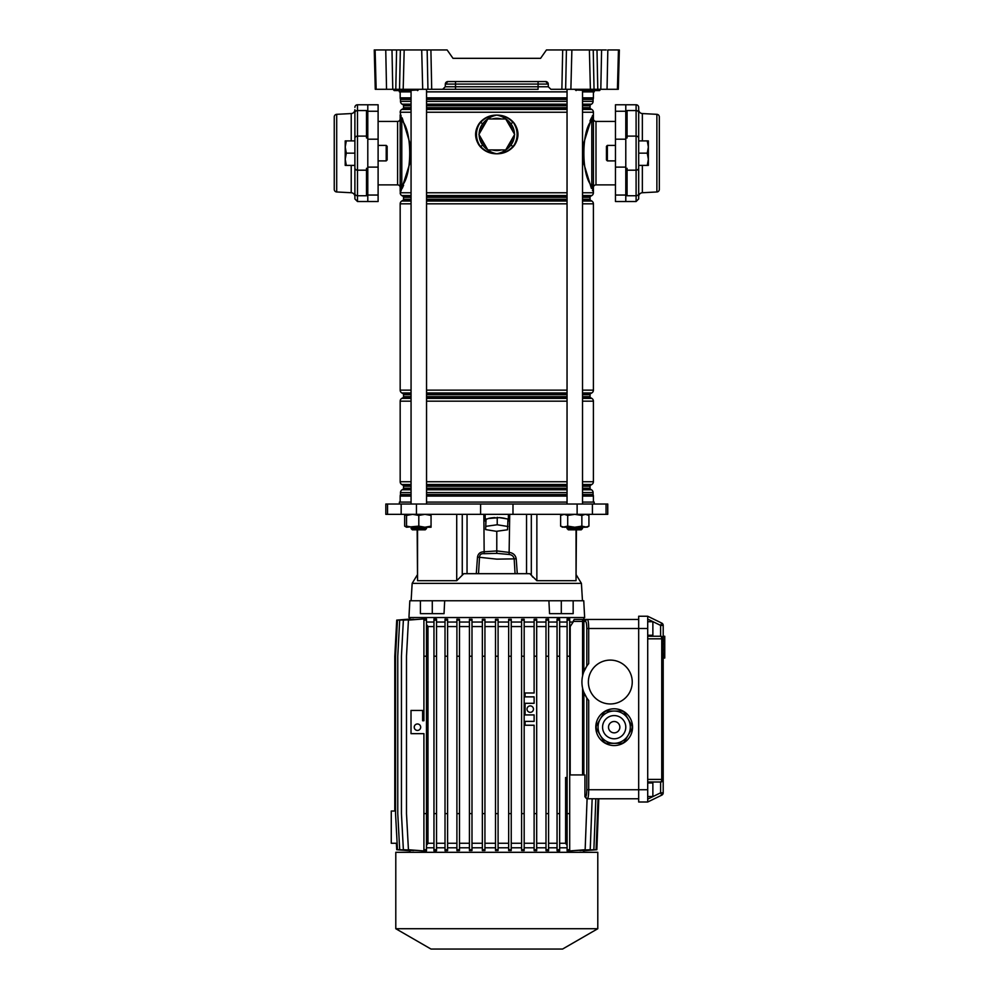 <?xml version="1.0" encoding="UTF-8"?>
<svg xmlns="http://www.w3.org/2000/svg" width="999" height="999" viewBox="0 0 999 999"><rect width="100%" height="100%" fill="white"/><g stroke="black" fill="none" stroke-linecap="round" stroke-linejoin="round"><path stroke-width="1.5" d="M538.074 89.298L442.682 89.298L455.507 89.298L455.507 86.776L548.326 86.776L548.251 84.066A2.585 2.585 0 0 0 545.679 81.556L548.251 84.066L538.074 84.066L538.074 89.298M594.53 90.584L594.18 91.871L582.517 91.871M567.045 91.871L426.548 91.871M588.374 90.584L589.035 90.584L588.374 90.584M406.493 90.584L407.155 90.584L406.493 90.584M596.266 49.95L593.231 49.95L596.266 49.95M397.327 49.95L400.349 49.95L397.327 49.95M617.432 89.298L618.456 49.95L619.343 49.95L618.306 89.298L550.899 89.298L548.326 86.776M590.397 89.298L589.398 49.95L546.453 49.95L540.584 58.329L452.997 58.329L447.127 49.95L430.906 49.95L431.705 89.298L427.947 89.298L427.147 49.95L430.906 49.95L400.349 49.95L399.538 89.298L395.791 89.298L396.591 49.95L391.983 49.95L392.769 89.298L395.791 89.298M561.875 89.298L562.687 49.95L566.433 49.95L565.634 89.298M589.398 49.95L593.231 49.95L594.043 89.298M600.811 89.298L601.598 49.95L596.99 49.95L597.789 89.298M601.598 49.95L606.231 49.95M618.456 49.95L607.829 49.95L607.042 89.298M374.463 58.329L375.274 89.298L374.25 49.95L391.983 49.95M392.769 89.298L386.538 89.298L385.751 49.95L387.35 49.95M375.124 49.95L376.148 89.298L386.538 89.298M376.148 89.298L375.274 89.298M538.074 81.556L538.074 84.066L455.507 84.066L455.507 86.776L445.254 86.776L445.329 84.066L445.254 86.776L442.682 89.298L431.705 89.298M399.538 89.298L427.947 89.298M455.507 81.556L455.507 84.066L445.329 84.066L447.914 81.556L545.679 81.556A2.585 2.585 0 0 1 548.251 84.066M452.997 58.329L540.584 58.329M411.064 91.871L399.4 91.871L399.051 90.584L394.23 90.584L393.581 89.947L407.792 89.947A0.649 0.649 0 0 1 407.155 90.584L418.119 89.947A0.649 0.649 0 0 1 417.47 90.584M408.441 89.298A0.649 0.649 0 0 0 407.792 89.922L416.808 89.922L405.107 89.298M418.756 89.298A0.649 0.649 0 0 0 418.119 89.922L418.119 89.947M392.944 89.298L405.569 89.922L406.031 90.584L393.768 89.947M590.322 89.298A0.649 0.649 0 0 0 589.685 89.922L589.685 89.947A0.649 0.649 0 0 1 589.035 90.584L599.35 90.584A0.649 0.649 0 0 0 599.999 89.947L598.701 89.922L599.999 89.947M598.701 89.298L587.449 89.922L587.912 90.584L575.461 89.947L598.701 89.947L598.701 90.584M600.649 89.298A0.649 0.649 0 0 0 599.999 89.922A0.649 0.649 0 0 1 600.649 89.298A0.649 0.649 0 0 0 599.999 89.922M445.329 84.066A2.585 2.585 0 0 1 447.914 81.556M400.174 187.462A2.585 2.585 0 0 0 397.59 184.877L397.59 121.416A2.585 2.585 0 0 0 400.174 118.831L400.174 188.873M593.406 118.831A2.585 2.585 0 0 0 595.991 121.416L595.991 184.877A2.585 2.585 0 0 0 593.406 187.462L593.406 118.369L593.406 191.396L592.457 190.622L593.406 191.396L593.406 190.322M625.786 201.523L636.101 201.523L636.101 104.77A2.585 2.585 0 0 1 638.686 107.355L638.686 112.812A2.585 2.273 180 0 0 636.101 110.539L627.072 110.539L627.072 137.962L625.786 137.962L625.786 104.77L615.471 104.77L615.471 201.523L625.786 201.523L625.786 195.042L615.471 195.042M595.991 121.416L615.471 121.416M595.991 184.877L615.471 184.877M367.794 201.523L367.794 195.042L378.109 195.042L378.109 201.523L357.48 201.523L354.895 198.938L354.895 193.481L354.895 198.938M501.311 118.968A16.121 16.121 0 0 0 492.282 118.968M492.282 149.925A16.121 16.121 0 0 0 501.311 149.925M481.131 138.274A16.121 16.121 0 0 0 485.639 146.091M485.639 122.79A16.121 16.121 0 0 0 481.131 130.607M397.59 184.877L378.109 184.877M397.59 121.416L378.109 121.416M582.517 104.608L590.696 104.608A1.286 1.286 0 0 0 590.059 105.732L582.517 105.732M400.174 91.871L400.174 97.865A3.222 3.222 0 0 0 400.437 99.163A0.649 0.649 0 0 1 400.499 99.413L400.499 101.374A3.222 3.222 0 0 0 402.11 104.171L402.884 104.608A1.286 1.286 0 0 1 403.521 105.732L403.521 107.68A1.286 1.286 0 0 1 402.884 108.804L401.785 109.44A3.222 3.222 0 0 0 400.174 112.225L401.785 120.38A3.222 2.697 180 0 0 400.174 122.715L400.174 118.831M582.517 107.68L590.059 107.68A1.286 1.286 0 0 0 590.696 108.804L591.795 109.44A3.222 3.222 0 0 1 593.406 112.225L582.517 112.225M582.517 196.204L590.696 196.204A1.286 1.286 0 0 0 590.059 197.315L582.517 197.315M400.174 190.11L400.174 191.396L401.123 190.622L400.174 192.77A3.222 3.222 0 0 0 401.785 195.567L402.884 196.204A1.286 1.286 0 0 1 403.521 197.315L403.521 199.276A1.286 1.286 0 0 1 402.884 200.387L401.785 201.024A3.222 3.222 0 0 0 400.174 203.821L400.174 390.134A3.222 3.222 0 0 0 401.785 392.932L402.884 393.569A1.286 1.286 0 0 1 403.521 394.68L403.521 396.64A1.286 1.286 0 0 1 402.884 397.752L401.785 398.389A3.222 3.222 0 0 0 400.174 401.173L400.174 481.73A3.222 3.222 0 0 0 401.785 484.515L402.884 485.152A1.286 1.286 0 0 1 403.521 486.263L403.521 488.224A1.286 1.286 0 0 1 402.884 489.335L402.11 489.785A3.222 3.222 0 0 0 400.499 492.582L400.499 494.542A0.649 0.649 0 0 1 400.437 494.792A3.222 3.222 0 0 0 400.174 496.091L400.174 502.085M582.517 199.276L590.059 199.276A1.286 1.286 0 0 0 590.696 200.387L591.795 201.024A3.222 3.222 0 0 1 593.406 203.821L582.517 203.821M582.517 396.64L590.059 396.64A1.286 1.286 0 0 0 590.696 397.752L591.795 398.389A3.222 3.222 0 0 1 593.406 401.173L582.517 401.173M582.517 393.569L590.696 393.569A1.286 1.286 0 0 0 590.059 394.68L582.517 394.68M582.517 488.224L590.059 488.224A1.286 1.286 0 0 0 590.696 489.335L591.47 489.785A3.222 3.222 0 0 1 593.081 492.582L582.517 492.582M582.517 485.152L590.696 485.152A1.286 1.286 0 0 0 590.059 486.263L582.517 486.263M582.517 97.865L593.406 97.865A3.222 3.222 0 0 1 593.144 99.163A0.649 0.649 0 0 0 593.081 99.413L582.517 99.413M582.517 494.542L593.081 494.542A0.649 0.649 0 0 0 593.144 494.792L582.517 494.792M582.517 101.374L593.081 101.374A3.222 3.222 0 0 1 591.47 104.171L582.517 104.171M582.517 481.73L593.406 481.73A3.222 3.222 0 0 1 591.795 484.515L582.517 484.515M582.517 390.134L593.406 390.134A3.222 3.222 0 0 1 591.795 392.932L582.517 392.932M582.517 192.77L593.406 192.77A3.222 3.222 0 0 1 591.795 195.567L582.517 195.567M593.406 502.085L593.406 496.091A3.222 3.222 0 0 0 593.144 494.792M593.406 97.865L593.406 91.871M593.081 101.374L593.081 99.413M590.696 104.608L591.47 104.171M590.059 107.68L590.059 105.732M590.696 196.204L591.795 195.567M590.059 199.276L590.059 197.315M593.406 390.134L593.406 203.821M590.696 393.569L591.795 392.932M590.059 396.64L590.059 394.68M593.406 481.73L593.406 401.173M590.696 485.152L591.795 484.515M590.059 488.224L590.059 486.263M593.081 494.542L593.081 492.582M400.174 191.396L400.174 183.579A3.222 2.697 180 0 0 401.785 185.914C412.35 175.699 412.35 130.569 401.785 120.38L401.785 185.914L400.174 191.396L401.123 190.622L410.951 159.79M402.21 188.361L403.621 185.277M402.197 117.919L410.951 146.591M401.123 115.672L400.174 114.897L400.174 118.369A3.222 2.885 180 0 1 400.774 116.683A1.936 1.848 153.3 0 0 401.123 115.672M582.642 146.503L592.457 115.672L593.406 114.897L593.406 112.225M591.371 117.932L589.959 121.016M591.383 188.374L582.629 159.703M593.406 188.873L593.406 187.924A3.222 2.885 180 0 1 592.807 189.61A1.936 1.848 153.3 0 0 592.457 190.622L593.406 191.396L591.795 185.914L591.795 120.38C581.231 130.594 581.231 175.724 591.795 185.914A3.222 2.697 180 0 0 593.406 183.579M593.406 192.77L593.406 191.396M514.51 123.664C519.118 130.819 519.118 137.999 514.51 145.217L513.199 146.853C508.741 151.511 503.271 153.821 496.79 153.796C490.272 153.809 484.802 151.486 480.382 146.853L479.07 145.217C474.463 138.062 474.463 130.881 479.07 123.664L480.382 122.04C484.84 117.383 490.309 115.06 496.79 115.097C503.309 115.085 508.778 117.395 513.199 122.04L514.51 123.664L512.912 122.34C508.578 117.695 503.209 115.285 496.79 115.097C490.984 116.271 486.276 119.181 482.654 123.826L480.669 122.34L479.408 123.938C474.862 130.969 474.862 137.974 479.408 144.942L480.669 146.553C485.002 151.186 490.372 153.609 496.79 153.796C502.597 152.622 507.305 149.7 510.926 145.055L512.912 146.553L514.185 144.942C518.718 137.912 518.718 130.919 514.185 123.938A20.317 20.317 0 0 1 514.185 144.942L514.51 145.217M507.942 146.091A16.121 16.121 0 0 0 512.45 138.274M400.174 189.148L400.174 189.897M400.174 183.579L400.174 122.715M514.46 134.078A17.67 17.67 0 0 0 510.926 123.826C507.305 119.181 502.597 116.271 496.79 115.097C490.384 115.272 485.002 117.695 480.669 122.34L480.382 122.04M479.12 134.803A17.67 17.67 0 0 0 482.654 145.055C486.276 149.7 490.984 152.622 496.79 153.796C503.209 153.609 508.578 151.199 512.912 146.553L513.199 146.853M482.654 145.055L480.382 146.853M510.926 123.826L513.199 122.04M479.07 145.217L479.408 144.942A20.317 20.317 0 0 1 479.408 123.938L479.07 123.664M512.45 130.607A16.121 16.121 0 0 0 507.942 122.79M505.731 149.925L514.66 134.44L505.731 118.968L487.849 118.968L478.921 134.44L487.849 149.925L505.731 149.925M367.794 111.251L378.109 111.251L378.109 104.77L367.794 104.77L367.794 195.042M367.794 167.108L378.109 167.108L378.109 195.042M378.109 167.108L378.109 111.251M400.174 187.924A3.222 2.885 180 0 0 400.774 189.61A1.936 1.848 -153.3 0 1 401.123 190.622M593.406 114.897L593.406 118.369A3.222 2.885 180 0 0 592.807 116.683L593.406 114.897M625.786 137.962L625.786 195.042M592.457 115.672A1.936 1.848 -153.3 0 0 592.807 116.683L591.795 120.38A3.222 2.697 180 0 1 593.406 122.715M574.775 529.82L568.331 529.82L567.045 528.521L582.517 528.521L581.231 529.82L574.775 529.82M505.831 518.681A11.613 3.009 180 0 0 499.363 517.632L507.967 519.03L507.529 529.782L496.353 531.318L485.614 529.582L485.964 519.48A11.613 3.009 180 0 0 485.177 520.566A11.613 3.009 180 0 0 485.701 521.453M507.967 521.378A11.613 3.009 180 0 0 508.404 520.566A11.613 3.009 180 0 0 507.967 519.755M444.68 600.761L548.901 600.761L549.55 613.661L573.164 613.661L573.164 600.761L583.753 600.761L584.64 617.532L408.941 617.532L409.827 600.761L432.28 600.761L432.28 613.661L444.031 613.661L444.68 600.761L432.28 600.761M417.17 529.82L417.545 580.706L456.718 580.706L463.811 573.676L515.059 573.676L514.173 558.866L496.79 559.14L479.508 557.292L478.521 573.676M399.4 504.02L399.4 502.085L411.064 502.085M426.548 502.085L567.045 502.085M495.005 517.594A11.613 3.009 180 0 0 488.274 518.518L499.363 517.632M606.056 514.335L385.826 514.335L385.826 504.02L607.754 504.02L607.754 514.335L606.056 514.335L606.056 504.02M496.79 573.676L529.77 573.676L526.535 573.676L526.535 514.335M529.77 573.676L536.863 580.706L576.036 580.706L576.411 529.82M463.811 573.676L476.298 573.676L477.497 557.155C478.084 553.683 480.207 551.898 483.853 551.785L496.79 550.924L509.727 552.484C513.349 553.146 515.509 555.232 516.208 558.741L517.282 573.676M516.208 558.741L514.173 558.866C513.586 556.268 511.9 554.795 509.09 554.47L496.778 553.371L496.79 531.256M582.517 502.085L594.18 502.085L594.18 504.02M531.918 576.011L532.842 577.185M420.417 600.761L420.417 613.661L432.28 613.661M548.901 600.761L573.164 600.761M561.301 600.761L561.301 613.661M485.964 519.48L488.274 518.518M485.614 529.582L486.051 518.831M486.051 526.311L497.227 524.762L497.227 517.295M497.227 524.762L507.967 526.498M496.778 553.371L484.165 553.708C481.231 553.371 479.682 554.57 479.508 557.292L477.497 557.155M509.09 554.47L509.727 514.335M483.853 514.335L484.165 553.708M395.542 811.026L391.271 811.026L391.271 843.268L397.127 843.268M409.727 619.155L409.715 617.532M394.792 811.026L394.792 656.231L396.728 620.117L409.727 619.093M582.579 675.986L582.579 619.467L574.188 619.467L638.686 619.467M583.866 619.467L583.866 617.532M410.801 619.243L397.477 620.117L395.542 656.231L395.542 813.611L397.477 849.724L410.801 850.586M413.648 619.305L399.7 620.117L397.764 656.231L397.764 813.611L399.7 849.724L413.648 850.524M418.306 619.343L403.371 620.117L401.436 656.231L401.436 813.611L403.371 849.724L418.306 850.499M424.937 618.818L426.486 618.943L426.486 620.117L423.913 620.117L423.913 618.818L424.937 618.818M426.486 622.04L433.966 622.04M433.966 656.231L436.538 656.231L436.538 619.105L433.966 618.955L433.966 850.873L436.538 850.736L436.538 849.724L433.966 849.724M436.538 622.04L445.017 622.04M445.017 656.231L447.602 656.231L447.602 619.205L445.017 619.105L445.017 850.736L447.602 850.636L447.602 849.724L445.017 849.724M447.602 622.04L456.905 622.04M459.49 849.724L459.49 619.268L456.905 619.193L456.905 850.636L459.49 850.574L459.49 849.724L456.905 849.724M459.49 622.04L469.418 622.04M471.99 849.724L471.99 619.293L469.418 619.255L469.418 850.586L471.99 850.536L471.99 849.724L469.418 849.724M471.99 622.04L482.355 622.04M484.94 849.724L484.94 619.318L482.355 619.293L482.355 850.549L484.94 850.524L484.94 849.724L482.355 849.724M484.94 622.04L495.504 622.04M498.089 619.305L495.504 619.305L498.076 619.305L498.089 620.117L495.504 620.117L495.504 619.305M498.089 622.04L508.666 622.04M511.238 849.724L511.238 619.293L508.666 619.318L508.666 850.524L511.238 850.549L511.238 849.724L508.666 849.724M511.238 622.04L521.603 622.04M524.175 849.724L524.175 619.255L521.603 619.293L521.603 850.536L524.175 850.586L524.175 849.724L521.603 849.724M524.175 622.04L534.115 622.04M534.115 619.255L536.688 619.193L536.688 620.117L534.115 620.117L534.115 619.255M536.688 622.04L545.991 622.04M548.576 849.724L548.576 619.105L545.991 619.205L545.991 850.636L548.576 850.736L548.576 849.724L545.991 849.724M548.576 622.04L557.055 622.04M557.055 656.231L559.64 656.231L559.64 618.955L557.055 619.105L557.055 850.736L559.64 850.873L559.64 849.724L557.055 849.724M559.64 622.04L567.107 622.04M567.107 618.943L569.692 618.818L569.692 620.117L567.107 620.117L567.107 618.943M569.692 622.04L573.151 622.04L570.192 626.56L570.192 774.924M585.751 619.467A1.936 1.911 -90 0 0 583.853 621.403L583.853 671.765L586.8 666.121L586.8 628.496C586.725 624.213 586.313 621.853 585.551 621.403L573.151 621.403L573.151 622.04M573.151 621.403L574.188 619.467M583.866 852.309L583.853 850.673M409.715 852.309L409.727 850.673M498.076 850.524L495.492 850.524L498.089 850.524L498.089 849.724L495.504 849.724L495.579 850.524M582.779 850.586L596.103 849.724L598.039 798.775M579.932 850.524L593.881 849.724L595.816 798.775L592.157 798.775L590.222 849.724L575.274 850.499M569.692 620.117L569.692 851.011L567.107 850.898L567.107 620.117M559.64 847.789L567.107 847.789M548.576 847.789L557.055 847.789M536.688 847.789L545.991 847.789M536.688 620.117L536.688 850.649L534.115 850.574L534.115 725.237L525.087 725.237L525.087 721.378L534.115 721.378L534.115 714.922L525.087 714.922L525.087 703.308L534.115 703.308L534.115 696.865L525.087 696.865L525.087 692.994L534.115 692.994L534.115 620.117M524.175 847.789L534.115 847.789M511.238 847.789L521.603 847.789M498.089 847.789L508.666 847.789M484.94 847.789L495.504 847.789M471.99 847.789L482.355 847.789M459.49 847.789L469.418 847.789M447.602 847.789L456.905 847.789M436.538 847.789L445.017 847.789M426.486 847.789L433.966 847.789M426.486 620.117L426.486 850.898L424.937 851.011L423.913 851.011L423.913 733.653L411.014 733.653L411.014 710.426L422.614 710.426L422.614 720.754L423.913 720.754L423.913 620.117M395.791 852.309L597.789 852.309L597.789 928.72L395.791 928.72L395.791 852.309M395.791 928.72L431.006 949.05L562.574 949.05L597.789 928.72M396.378 843.268L396.728 849.724L409.727 850.736M585.551 621.403A1.936 1.911 -90 0 1 587.462 619.467C588.211 620.042 588.636 623.051 588.711 628.496L588.711 663.611A28.384 28.384 0 0 0 588.711 700.436L588.711 789.734C588.636 795.192 588.211 798.201 587.462 798.775L638.686 798.775M586.888 798.775L585.551 796.84A1.936 1.911 90 0 0 587.462 798.775L592.157 798.775M548.576 843.268L557.055 843.268M548.576 626.56L557.055 626.56M536.688 843.268L545.991 843.268M536.688 626.56L545.991 626.56M559.64 843.268L565.609 843.268L567.107 845.416M567.107 777.509L565.609 777.509L565.609 843.268M559.64 626.56L567.107 626.56M524.175 843.268L534.115 843.268M511.238 843.268L521.603 843.268M524.175 626.56L534.115 626.56M511.238 626.56L521.603 626.56M498.089 843.268L508.666 843.268M498.089 626.56L508.666 626.56M484.94 843.268L495.504 843.268M484.94 626.56L495.504 626.56M471.99 843.268L482.355 843.268M471.99 626.56L482.355 626.56M459.49 843.268L469.418 843.268M459.49 626.56L469.418 626.56M436.538 843.268L445.017 843.268M426.486 845.391L427.972 843.268L433.966 843.268M447.602 843.268L456.905 843.268M436.538 626.56L445.017 626.56M427.972 843.268L427.972 626.56L426.486 624.437M427.972 626.56L433.966 626.56M447.602 626.56L456.905 626.56M585.551 796.84C586.313 796.378 586.725 794.018 586.8 789.734L586.8 697.939L583.853 692.295L583.853 774.924M584.927 796.84L584.927 774.924L569.692 774.924M417.457 730.419A3.222 3.222 0 0 0 420.679 727.197A3.222 3.222 0 0 0 417.457 723.975A3.222 3.222 0 0 0 414.235 727.197A3.222 3.222 0 0 0 417.457 730.419M426.486 656.231L423.913 656.231M426.486 813.611L423.913 813.611M426.486 849.724L423.913 849.724M614.173 745.554A18.382 18.382 0 0 0 632.554 727.172A18.382 18.382 0 0 0 614.173 708.791A18.382 18.382 0 0 0 595.791 727.172A18.382 18.382 0 0 0 614.173 745.554M610.302 703.958A21.928 21.928 0 0 0 632.242 682.03A21.928 21.928 0 0 0 610.302 660.102A21.928 21.928 0 0 0 588.374 682.03A21.928 21.928 0 0 0 610.302 703.958M586.8 789.734L638.686 789.734L638.686 801.997L647.714 801.997L647.714 789.734L638.686 789.734L638.686 616.246L647.714 616.246L638.686 616.246M664.747 642.345L664.747 636.276L663.199 636.276L663.199 625.399L663.199 638.811L660.614 636.238L647.714 636.238L660.614 636.238A2.585 1.136 90 0 1 661.75 638.811L647.714 638.811L647.714 616.246L661.75 623.089L660.614 625.399L647.714 619.118M647.714 638.811L647.714 789.734M647.714 799.125L660.614 792.831L661.75 795.154L647.714 801.997M647.714 635.264L652.871 635.264L652.871 621.728L647.714 621.728M530.244 712.337A3.222 3.222 0 0 0 533.466 709.115A3.222 3.222 0 0 0 530.244 705.893A3.222 3.222 0 0 0 527.022 709.115A3.222 3.222 0 0 0 530.244 712.337M536.688 813.611L534.115 813.611M536.688 656.231L534.115 656.231M536.688 849.724L534.115 849.724M647.714 782.966L652.871 782.966L652.871 796.515L647.714 796.515M647.714 782.005L660.614 782.005L647.714 782.005M663.199 636.276L663.199 792.831A2.585 2.585 0 0 1 661.75 795.154A2.585 2.585 0 0 0 663.199 792.831A2.585 2.585 0 0 1 661.75 795.154M660.614 636.238A2.585 2.585 0 0 1 663.199 638.811A2.585 2.585 0 0 0 660.614 636.238L660.614 625.399L663.199 625.399A2.585 2.585 0 0 0 661.75 623.089A2.585 2.585 0 0 1 663.199 625.399A2.585 2.585 0 0 0 661.75 623.089M660.614 782.005L663.199 779.42A2.585 2.585 0 0 1 660.614 782.005A2.585 2.585 0 0 0 663.199 779.42L661.75 779.42A2.585 1.136 90 0 1 660.614 782.005L660.614 792.831L663.199 792.831M569.692 656.231L567.107 656.231M569.692 813.611L567.107 813.611M569.692 849.724L567.107 849.724M587.087 798.775L585.152 849.724L569.692 850.936M459.49 813.611L456.905 813.611M459.49 656.231L456.905 656.231M459.49 620.117L456.905 620.117M447.602 620.117L445.017 620.117M447.602 656.231L447.602 813.611L445.017 813.611M447.602 813.611L447.602 849.724M436.538 620.117L433.966 620.117M436.538 656.231L436.538 813.611L433.966 813.611M436.538 813.611L436.538 849.724M423.913 618.905L408.429 620.117L406.493 656.231L406.493 813.611L408.429 849.724L423.913 850.936M471.99 656.231L469.418 656.231M471.99 813.611L469.418 813.611M471.99 620.117L469.418 620.117M484.94 656.231L482.355 656.231M484.94 813.611L482.355 813.611M484.94 620.117L482.355 620.117M498.089 849.724L498.089 620.117M498.089 656.231L495.504 656.231L495.504 849.724M495.504 656.231L495.504 620.117M498.089 813.611L495.504 813.611M511.238 656.231L508.666 656.231M511.238 813.611L508.666 813.611M511.238 620.117L508.666 620.117M524.175 656.231L521.603 656.231M524.175 813.611L521.603 813.611M524.175 620.117L521.603 620.117M559.64 620.117L557.055 620.117M559.64 656.231L559.64 813.611L557.055 813.611M559.64 813.611L559.64 849.724M548.576 656.231L545.991 656.231M548.576 813.611L545.991 813.611M548.576 620.117L545.991 620.117M598.788 798.775L596.853 849.724L583.853 850.736M664.747 640.546L663.199 640.546M663.199 641.108L664.747 641.108L664.747 654.907L663.199 654.907M664.747 643.843L663.199 643.843M663.199 655.369L664.747 655.369L664.747 657.579L663.199 657.579M588.711 663.611L588.124 664.335M614.173 711.051L606.231 711.051A17.97 17.97 0 0 0 604.183 712.237L596.241 725.998A17.97 17.97 0 0 0 596.241 728.358L604.183 742.12A17.97 17.97 0 0 0 606.231 743.306L622.115 743.306A17.97 17.97 0 0 0 624.175 742.12L628.146 735.239A16.121 16.121 0 0 0 630.307 727.172A16.121 16.121 0 0 1 614.173 743.306A16.121 16.121 0 0 1 598.051 727.172A16.121 16.121 0 0 1 614.173 711.051A16.121 16.121 0 0 1 630.307 727.172A16.121 16.121 0 0 1 614.173 743.306A16.121 16.121 0 0 1 598.051 727.172A16.121 16.121 0 0 0 628.146 735.239L632.117 728.358A17.97 17.97 0 0 0 632.117 725.998L628.146 719.118A16.121 16.121 0 0 0 614.173 711.051L622.115 711.051A17.97 17.97 0 0 1 624.175 712.237L628.146 719.118M608.503 727.172A5.682 5.682 0 0 0 614.173 732.854A5.682 5.682 0 0 0 619.855 727.172A5.682 5.682 0 0 0 614.173 721.503A5.682 5.682 0 0 0 608.503 727.172M588.923 526.136L585.389 527.235L574.775 527.235L567.707 526.136L562.524 527.235L560.626 526.136L564.16 527.235L574.775 527.235L581.855 526.136L587.037 527.235L588.923 526.136L588.923 515.434L585.389 514.335L581.855 515.434L574.775 514.335L567.707 515.434L564.16 514.335L560.626 515.434L560.626 526.136M587.037 514.335L588.923 515.434M567.707 526.136L567.707 515.434M581.855 526.136L581.855 515.434M431.056 526.136L424.925 527.235L418.806 526.136L406.543 527.235L406.543 526.136L412.674 527.235L431.056 527.235L431.056 515.434L424.925 514.335L418.806 515.434L412.674 514.335L406.543 515.434L406.543 514.335L404.657 515.434L406.543 514.585M431.056 514.335L431.056 515.434M418.806 526.136L418.806 515.434M406.543 526.136L406.543 515.434M406.543 527.235L404.657 526.136L406.543 526.985M404.657 526.136L404.657 515.434M412.35 529.82L411.064 528.521L426.548 528.521L425.249 529.82L412.35 529.82L411.064 527.235M426.548 89.298L426.548 504.02M426.548 527.235L426.548 528.521M411.064 90.584L411.064 504.02M647.265 140.896L648.363 140.896L648.363 165.397L647.265 165.397L648.363 159.278L647.265 153.147L648.363 147.015L647.265 140.896L638.686 140.896L638.686 109.69A3.871 3.871 0 0 0 642.357 113.561L656.88 114.323A2.585 2.585 0 0 1 659.328 116.895L659.328 122.028M647.265 165.397L638.686 165.397L638.686 196.603A3.871 3.871 0 0 1 642.357 192.732L642.357 165.397M659.328 184.266L659.328 189.398A2.585 2.585 0 0 1 656.88 191.97L642.357 192.732M636.101 104.77L625.786 104.77M638.686 112.812L638.686 167.919A2.585 2.273 -0 0 1 636.101 170.192L627.072 170.192L627.072 168.332L625.786 168.332M627.072 170.192L627.072 195.754L636.101 195.754A2.585 2.273 0 0 0 638.686 193.481L638.686 198.938L636.101 201.523M638.686 167.919L638.686 193.481M659.328 189.398L659.328 116.895M607.367 160.889L606.443 159.952L606.443 146.341L607.367 145.404L607.367 160.889L615.471 160.889M647.265 153.147L638.686 153.147L638.686 140.896M638.686 165.397L638.686 153.147M386.213 145.404L387.15 146.341L387.15 159.952L386.213 160.889L386.213 145.404L378.109 145.404M346.316 165.397L345.217 165.397L345.217 140.896L346.316 140.896L345.217 147.015L346.316 153.147L345.217 159.278L346.316 165.397L354.895 165.397L354.895 196.603A3.871 3.871 0 0 0 351.223 192.732L336.7 191.97A2.585 2.585 0 0 1 334.253 189.398L334.253 184.266M346.316 153.147L354.895 153.147L354.895 165.397M346.316 140.896L354.895 140.896L354.895 153.147M354.895 107.355A2.585 2.585 0 0 1 357.48 104.77L357.48 195.754A2.585 2.273 180 0 1 354.895 193.481L354.895 109.69A3.871 3.871 0 0 1 351.223 113.561L351.223 140.896M334.253 122.028L334.253 116.895A2.585 2.585 0 0 1 336.7 114.323L351.223 113.561M334.253 116.895L334.253 189.398M357.48 104.77L367.794 104.77M354.895 112.812A2.585 2.273 -0 0 1 357.48 110.539L366.508 110.539L366.508 137.962L367.794 137.962M367.794 168.332L366.508 168.332L366.508 195.754L357.48 195.754L357.48 201.523M354.895 109.69L354.895 140.896M575.649 89.947L587.449 89.922L586.987 89.298M570.879 89.298L571.878 49.95M422.702 89.298L421.703 49.95M403.184 89.298L404.183 49.95M409.078 89.298L409.078 90.584M418.119 89.922L416.808 89.298M393.768 89.922L393.306 89.298M590.958 89.298L590.958 90.584M575.649 89.922L575.199 89.298M625.786 111.251L615.471 111.251M567.045 105.732L426.548 105.732M411.064 105.732L403.521 105.732M402.884 104.608L411.064 104.608M426.548 104.608L567.045 104.608M590.696 108.804L582.517 108.804M567.045 108.804L426.548 108.804M411.064 108.804L402.884 108.804M403.521 107.68L411.064 107.68M426.548 107.68L567.045 107.68M567.045 197.315L426.548 197.315M411.064 197.315L403.521 197.315M402.884 196.204L411.064 196.204M426.548 196.204L567.045 196.204M590.696 200.387L582.517 200.387M567.045 200.387L426.548 200.387M411.064 200.387L402.884 200.387M403.521 199.276L411.064 199.276M426.548 199.276L567.045 199.276M590.696 397.752L582.517 397.752M567.045 397.752L426.548 397.752M411.064 397.752L402.884 397.752M403.521 396.64L411.064 396.64M426.548 396.64L567.045 396.64M567.045 394.68L426.548 394.68M411.064 394.68L403.521 394.68M402.884 393.569L411.064 393.569M426.548 393.569L567.045 393.569M590.696 489.335L582.517 489.335M567.045 489.335L426.548 489.335M411.064 489.335L402.884 489.335M403.521 488.224L411.064 488.224M426.548 488.224L567.045 488.224M567.045 486.263L426.548 486.263M411.064 486.263L403.521 486.263M402.884 485.152L411.064 485.152M426.548 485.152L567.045 485.152M567.045 99.413L426.548 99.413M411.064 99.413L400.499 99.413M400.437 99.163L411.064 99.163M426.548 99.163L567.045 99.163M582.517 99.163L593.144 99.163M567.045 494.792L426.548 494.792M411.064 494.792L400.437 494.792M400.499 494.542L411.064 494.542M426.548 494.542L567.045 494.542M400.174 192.77L411.064 192.77M426.548 192.77L567.045 192.77M567.045 112.225L426.548 112.225M411.064 112.225L400.174 112.225M567.045 492.582L426.548 492.582M411.064 492.582L400.499 492.582M402.11 489.785L411.064 489.785M426.548 489.785L567.045 489.785M582.517 489.785L591.47 489.785M567.045 484.515L426.548 484.515M411.064 484.515L401.785 484.515M400.174 481.73L411.064 481.73M426.548 481.73L567.045 481.73M567.045 401.173L426.548 401.173M411.064 401.173L400.174 401.173M401.785 398.389L411.064 398.389M426.548 398.389L567.045 398.389M582.517 398.389L591.795 398.389M567.045 392.932L426.548 392.932M411.064 392.932L401.785 392.932M400.174 390.134L411.064 390.134M426.548 390.134L567.045 390.134M567.045 203.821L426.548 203.821M411.064 203.821L400.174 203.821M401.785 201.024L411.064 201.024M426.548 201.024L567.045 201.024M582.517 201.024L591.795 201.024M567.045 195.567L426.548 195.567M411.064 195.567L401.785 195.567M401.785 109.44L411.064 109.44M426.548 109.44L567.045 109.44M582.517 109.44L591.795 109.44M567.045 104.171L426.548 104.171M411.064 104.171L402.11 104.171M400.499 101.374L411.064 101.374M426.548 101.374L567.045 101.374M400.174 97.865L411.064 97.865M426.548 97.865L567.045 97.865M593.406 496.091L582.517 496.091M567.045 496.091L426.548 496.091M411.064 496.091L400.174 496.091M482.654 123.826A17.67 17.67 0 0 0 479.12 134.078M510.926 145.055A17.67 17.67 0 0 0 514.46 134.803M367.794 139.186L378.109 139.186M625.786 139.186L615.471 139.186M625.786 167.108L615.471 167.108M411.113 600.761L412.162 583.366L581.418 583.366L576.411 575.137M531.318 575.099L531.318 514.335M467.045 573.676L467.045 514.335M462.262 575.099L462.262 514.335M480.594 514.335L480.594 504.02M512.986 514.335L512.986 504.02M416.458 514.335L416.458 504.02M401.161 514.335L401.161 504.02M387.537 514.335L387.537 504.02M592.419 514.335L592.419 504.02M577.122 514.335L577.122 504.02M576.036 580.706L576.036 529.82M536.863 580.706L536.863 514.335M456.718 580.706L456.718 514.335M417.545 580.706L417.545 529.82M582.579 774.924L582.579 688.074M586.8 628.496L647.714 628.496M647.714 779.42L661.75 779.42L661.75 638.811L663.199 638.811M664.747 640.771L663.199 640.771L664.747 640.771M664.747 649.775L663.199 649.775M664.747 653.746L663.199 653.746L664.747 653.746M625.786 727.172A11.613 11.613 0 0 0 614.173 715.571A11.613 11.613 0 0 0 602.572 727.172A11.613 11.613 0 0 0 614.173 738.785A11.613 11.613 0 0 0 625.786 727.172M642.357 140.896L642.357 113.561M638.686 138.374A2.585 2.273 -0 0 0 636.101 136.101L627.072 136.101M656.88 191.97L656.88 114.323M336.7 114.323L336.7 191.97M351.223 165.397L351.223 192.732M354.895 138.374A2.585 2.273 -0 0 1 357.48 136.101L366.508 136.101M354.895 167.919A2.585 2.273 0 0 0 357.48 170.192L366.508 170.192M576.111 90.584L574.825 89.298M567.045 89.298L567.045 504.02M567.045 527.235L567.045 528.521M582.517 90.584L582.517 504.02M582.517 527.235L581.231 529.82M508.404 520.566L508.404 514.335M412.162 583.366L417.17 575.137M581.418 583.366L582.467 600.761M485.177 520.566L485.177 514.335M664.747 658.041L663.199 658.041M664.747 640.659L663.199 640.659M562.524 514.335L560.626 515.434M607.367 145.404L615.471 145.404M386.213 160.889L378.109 160.889"/></g></svg>
